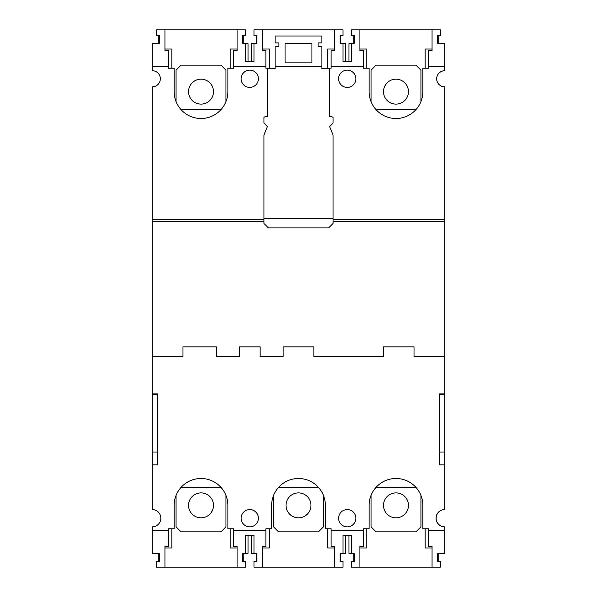 <?xml version="1.0" encoding="UTF-8"?>
<svg xmlns="http://www.w3.org/2000/svg" width="597" height="597" viewBox="0 0 597 597"><rect width="100%" height="100%" fill="white"/><g stroke="black" fill="none" stroke-linecap="round" stroke-linejoin="round"><path stroke-width="0.9" d="M408.452 505.361A12.47 12.47 0 0 1 395.983 517.83A12.47 12.47 0 0 1 383.505 505.361A12.47 12.47 0 0 1 395.983 492.891A12.47 12.47 0 0 1 408.452 505.361M310.97 505.361A12.47 12.47 0 0 1 298.5 517.83A12.47 12.47 0 0 1 286.03 505.361A12.47 12.47 0 0 1 298.5 492.891A12.47 12.47 0 0 1 310.97 505.361M213.495 505.361A12.47 12.47 0 0 1 201.017 517.83A12.47 12.47 0 0 1 188.548 505.361A12.47 12.47 0 0 1 201.017 492.891A12.47 12.47 0 0 1 213.495 505.361M383.505 91.639A12.47 12.47 0 0 1 395.983 79.17A12.47 12.47 0 0 1 408.452 91.639A12.47 12.47 0 0 1 395.983 104.109A12.47 12.47 0 0 1 383.505 91.639M188.548 91.639A12.47 12.47 0 0 1 201.017 79.17A12.47 12.47 0 0 1 213.495 91.639A12.47 12.47 0 0 1 201.017 104.109A12.47 12.47 0 0 1 188.548 91.639M444.534 526.852L444.534 526.852A8.634 8.634 0 0 1 436.123 518.218A8.634 8.634 0 0 1 444.534 509.584L444.534 509.584M444.534 86.841L444.534 86.841A8.059 8.059 0 0 1 436.698 78.782A8.059 8.059 0 0 1 444.534 70.73L444.534 70.722M245.539 61.319L248.031 61.319L248.031 43.663L245.539 43.663M343.021 61.319L345.514 61.319L345.514 43.663L343.021 43.663M242.852 43.282L242.852 35.604M159.183 35.604L159.183 43.282M243.233 43.282L243.233 35.604M158.802 35.604L158.802 43.282M156.496 35.223L156.496 29.85L245.539 29.85L245.539 35.604L242.658 35.604L242.658 43.282L242.658 35.604M340.335 43.282L340.335 35.604M256.665 35.604L256.665 43.282M253.979 43.663L251.486 43.663L251.486 61.319L253.979 61.319M340.715 43.282L340.715 35.604M256.285 35.604L256.285 43.282M437.817 43.282L437.817 35.604M354.148 35.604L354.148 43.282M351.461 43.663L348.969 43.663L348.969 61.319L351.461 61.319M438.198 43.282L438.198 35.604M353.767 35.604L353.767 43.282M159.183 553.717L159.183 561.396M242.852 561.396L242.852 553.717M245.539 553.337L248.031 553.337L248.031 535.681L245.539 535.681M158.802 553.717L158.802 561.396M243.233 561.396L243.233 553.717M253.979 535.681L251.486 535.681L251.486 553.337L253.979 553.337M256.665 553.717L256.665 561.396M340.335 561.396L340.335 553.717M343.021 553.337L345.514 553.337L345.514 535.681L343.021 535.681M256.285 553.717L256.285 561.396M340.715 561.396L340.715 553.717M351.461 535.681L348.969 535.681L348.969 553.337L351.461 553.337M354.148 553.717L354.148 561.396M437.817 561.396L437.817 553.717M353.767 553.717L353.767 561.396M438.198 561.396L438.198 553.717M437.549 561.396L437.549 553.717L437.549 561.396L440.422 561.396L440.422 567.15L440.422 561.777M152.466 394.445L157.653 394.445L157.653 464.869L152.28 464.869L152.28 452.011L157.653 452.011M439.347 394.445L444.72 394.445L444.72 464.869L439.347 464.869L439.347 394.445L444.534 394.445M157.653 464.869L157.653 393.871L152.28 393.871L152.28 452.011M152.28 394.445L157.653 394.445M159.302 553.717L159.302 561.396L159.302 553.717L152.28 553.717L152.28 530.688L168.399 530.688L168.399 546.427L164.944 546.427L164.944 567.15L156.421 567.15L156.421 561.396L159.302 561.396M242.658 561.396L242.658 553.717L242.658 561.396L245.539 561.396L245.539 567.15L164.944 567.15M245.539 535.293L253.979 535.293L245.539 535.293L245.539 553.717L242.658 553.717M256.859 553.717L256.859 561.396L256.859 553.717L253.979 553.717L253.979 535.293M340.141 561.396L340.141 553.717L340.141 561.396L343.021 561.396L343.021 567.15L253.979 567.15L253.979 561.396L256.859 561.396M343.021 535.293L351.461 535.293L343.021 535.293L343.021 553.717L340.141 553.717M354.342 553.717L354.342 561.396L354.342 553.717L351.461 553.717L351.461 535.293M444.72 394.445L444.72 356.454L414.019 356.454L414.019 346.857L383.319 346.857L383.319 356.454L313.85 356.454L313.85 346.857L283.15 346.857L283.15 356.454L260.12 356.454L260.12 346.857L239.397 346.857L239.397 356.454L216.368 356.454L216.368 346.857L182.98 346.857L182.98 356.454L152.28 356.454L152.28 219.315L263.956 219.315L263.956 134.855L267.411 126.564L263.956 123.109L263.956 117.415A3.664 3.664 0 0 1 266.277 116.587L267.411 116.587L267.411 68.61L271.635 68.61L271.635 68.23L265.881 68.23L265.881 66.312L233.643 66.312L233.643 50.573L237.091 50.573L237.091 29.85M437.623 43.282L437.623 35.604L437.623 43.282L444.72 43.282L444.72 66.312L428.601 66.312L428.601 50.573L432.056 50.573L432.056 29.85L440.504 29.85L440.504 35.604L437.623 35.604M354.342 35.604L354.342 43.282L354.342 35.604L351.461 35.604L351.461 29.85L432.056 29.85M351.461 61.707L343.021 61.707L351.461 61.707L351.461 43.282L354.342 43.282M340.141 43.282L340.141 35.604L340.141 43.282L343.021 43.282L343.021 61.707M256.859 35.604L256.859 43.282L256.859 35.604L253.979 35.604L253.979 29.85L343.021 29.85L343.021 35.604L340.141 35.604M253.979 61.707L245.539 61.707L253.979 61.707L253.979 43.282L256.859 43.282M159.384 35.604L159.384 43.282L159.384 35.604L156.504 35.604L156.504 29.85M439.347 452.011L444.72 452.011M225.964 101.609L225.964 70.147L220.972 65.155L181.063 65.155L176.07 70.147L176.07 101.609M420.93 101.609L420.93 70.147L415.937 65.155L376.028 65.155L371.035 70.147L371.035 101.609M176.07 495.391L176.07 526.852L181.063 531.845L220.972 531.845L225.964 526.852L225.964 495.391M273.553 495.391L273.553 526.852L278.545 531.845L318.455 531.845L323.447 526.852L323.447 495.391M371.035 495.391L371.035 526.852L376.028 531.845L415.937 531.845L420.93 526.852L420.93 495.391M164.944 49.036L171.854 49.036L171.854 68.23M230.188 68.23L230.188 49.036L237.091 49.036M220.927 109.676L181.107 109.676M262.426 49.036L269.329 49.036L269.329 68.23M327.671 68.23L327.671 49.036L334.574 49.036M359.909 49.036L366.812 49.036L366.812 68.23M425.146 68.23L425.146 49.036L432.056 49.036M415.893 109.676L376.073 109.676M181.107 487.324L220.927 487.324M237.091 547.964L230.188 547.964L230.188 528.77M171.854 528.77L171.854 547.964L164.944 547.964M334.574 547.964L327.671 547.964L327.671 528.77M269.329 528.77L269.329 547.964L262.426 547.964M278.59 487.324L318.41 487.324M376.073 487.324L415.893 487.324M432.056 547.964L425.146 547.964L425.146 528.77M366.812 528.77L366.812 547.964L359.909 547.964M440.422 567.15L351.461 567.15L351.461 561.396L354.342 561.396M432.056 567.15L432.056 546.427L428.601 546.427L428.601 530.688L444.72 530.688L444.72 526.852A8.634 8.634 0 0 1 436.011 518.218A8.634 8.634 0 0 1 444.72 509.584L444.72 464.869M152.28 464.869L152.28 509.584A8.634 8.634 0 0 1 160.839 518.218A8.634 8.634 0 0 1 152.28 526.852L152.28 530.688M359.909 29.85L359.909 50.573L363.357 50.573L363.357 66.312L331.119 66.312L331.119 68.23L325.365 68.23L325.365 68.61L329.589 68.61L329.589 116.587L330.723 116.587A3.664 3.664 0 0 1 333.044 117.415L333.044 123.109L329.589 126.564L333.044 134.855L333.044 219.315L444.72 219.315L444.72 86.841A8.059 8.059 0 0 1 436.668 78.782A8.059 8.059 0 0 1 444.72 70.722L444.72 66.312M164.944 29.85L164.944 50.573L168.399 50.573L168.399 66.312L152.28 66.312L152.28 70.722A8.059 8.059 0 0 1 160.339 78.782A8.059 8.059 0 0 1 152.28 86.841L152.28 219.315M355.879 518.218A8.634 8.634 0 0 1 347.238 526.852A8.634 8.634 0 0 1 338.603 518.218A8.634 8.634 0 0 1 347.238 509.584A8.634 8.634 0 0 1 355.879 518.218M258.397 518.218A8.634 8.634 0 0 1 249.762 526.852A8.634 8.634 0 0 1 241.121 518.218A8.634 8.634 0 0 1 249.762 509.584A8.634 8.634 0 0 1 258.397 518.218M338.603 78.782A8.634 8.634 0 0 1 347.238 70.147A8.634 8.634 0 0 1 355.879 78.782A8.634 8.634 0 0 1 347.238 87.416A8.634 8.634 0 0 1 338.603 78.782M241.121 78.782A8.634 8.634 0 0 1 249.762 70.147A8.634 8.634 0 0 1 258.397 78.782A8.634 8.634 0 0 1 249.762 87.416A8.634 8.634 0 0 1 241.121 78.782M321.91 66.312L275.09 66.312L275.09 46.738L278.926 46.738L278.926 42.902L275.09 42.902L275.09 35.992L321.91 35.992L321.91 42.902L318.074 42.902L318.074 46.738L321.91 46.738L321.91 68.61L325.365 68.61M285.067 62.857L311.933 62.857L311.933 43.663L285.067 43.663L285.067 62.857M152.28 66.312L152.28 43.282L159.384 43.282M262.426 29.85L262.426 50.573L265.881 50.573L265.881 66.312M242.658 43.282L245.539 43.282L245.539 61.707M331.119 66.312L331.119 50.573L334.574 50.573L334.574 29.85M275.09 66.312L275.09 68.61L271.635 68.61M333.044 218.674L263.956 218.674M233.643 66.312L233.643 68.23L227.882 68.23L227.882 91.639A26.865 26.865 0 0 1 201.017 118.505A26.865 26.865 0 0 1 174.152 91.639L174.152 68.23L168.399 68.23L168.399 66.312M428.601 66.312L428.601 68.23L422.848 68.23L422.848 91.639A26.865 26.865 0 0 1 395.983 118.505A26.865 26.865 0 0 1 369.118 91.639L369.118 68.23L363.357 68.23L363.357 66.312M444.72 530.688L444.72 553.717L437.549 553.717M334.574 567.15L334.574 546.427L331.119 546.427L331.119 530.688L363.357 530.688L363.357 546.427L359.909 546.427L359.909 567.15M237.091 567.15L237.091 546.427L233.643 546.427L233.643 530.688L265.881 530.688L265.881 546.427L262.426 546.427L262.426 567.15M265.881 530.688L265.881 528.77L271.635 528.77L271.635 505.361A26.865 26.865 0 0 1 298.5 478.495A26.865 26.865 0 0 1 325.365 505.361L325.365 528.77L331.119 528.77L331.119 530.688M363.357 530.688L363.357 528.77L369.118 528.77L369.118 505.361A26.865 26.865 0 0 1 395.983 478.495A26.865 26.865 0 0 1 422.848 505.361L422.848 528.77L428.601 528.77L428.601 530.688M263.956 219.315L263.956 223.472L268.374 227.882L328.626 227.882L333.044 223.472L333.044 219.315M444.72 219.315L444.72 221.345L333.044 221.345M263.956 221.345L152.28 221.345M152.28 393.871L152.28 356.454L182.98 356.454M439.347 464.869L439.347 393.871L444.72 393.871M168.399 530.688L168.399 528.77L174.152 528.77L174.152 505.361A26.865 26.865 0 0 1 201.017 478.495A26.865 26.865 0 0 1 227.882 505.361L227.882 528.77L233.643 528.77L233.643 530.688M444.72 221.345L444.72 356.454L414.019 356.454M383.319 356.454L313.85 356.454M283.15 356.454L260.12 356.454M239.397 356.454L216.368 356.454"/></g></svg>
